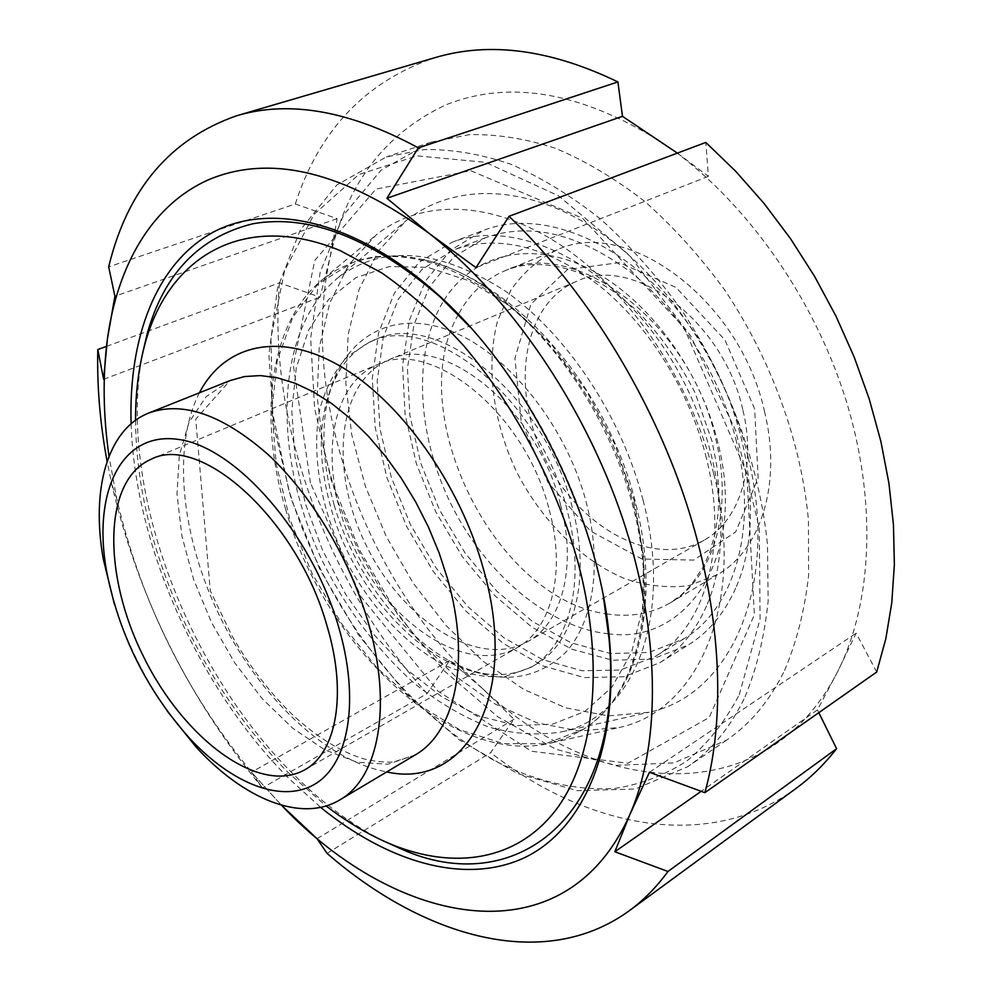 <?xml version="1.0" encoding="UTF-8"?>
<svg xmlns="http://www.w3.org/2000/svg" width="992" height="992" viewBox="0 0 992 992"><rect width="100%" height="100%" fill="white"/><g stroke="black" fill="none" stroke-linecap="round" stroke-linejoin="round"><path stroke-width="0.74" stroke-dasharray="4.96 3.72" d="M135.544 420.273C135.867 463.512 143.257 508.065 157.716 553.933C185.219 638.724 228.52 711.413 287.618 772.036L326.108 805.95M383.222 840.844C351.763 824.885 321.768 802.64 293.223 774.107C185.454 667.442 117.205 484.704 142.526 353.698M470.456 327.447C535.382 398.424 586.384 501.642 603.322 596.328M167.14 710.979C144.262 678.02 126.678 642.432 114.402 604.24M567.064 509.863C539.908 398.052 431.185 311.215 369.793 341.93L346.989 356.835C334.502 370.996 325.413 388.566 319.722 409.547C311.302 453.58 320.664 507.768 344.199 557.095C369.074 605.765 406.435 646.127 446.524 666.178C466.649 674.411 486.117 677.858 504.965 676.544L530.658 667.492C569.334 645.99 586.458 581.399 567.064 509.863M549.246 509.95C566.308 572.347 551.416 629.04 517.254 647.627C468.125 675.564 392.485 626.808 355.781 551.378C318.172 476.383 325.388 386.682 377.419 364.634C430.999 337.416 525.475 412.932 549.246 509.95M572.223 507.16C545.203 395.585 436.567 309.045 375.088 339.772C361.696 345.34 350.622 354.367 341.88 366.842C318.63 403.856 315.072 451.162 331.192 508.735C355.334 594.543 428.928 672.613 493.904 674.535C509.132 675.155 523.02 671.844 535.581 664.59C574.306 643.064 591.517 578.547 572.223 507.16M334.205 505.139C353.164 570.797 399.007 633.404 450.368 661.329C495.318 684.951 533.498 682.236 564.907 653.195C593.129 623.398 602.64 565.341 586.396 502.944C565.242 420.943 500.948 345.067 441.155 327.67C381.188 309.802 335.036 347.51 325.897 409.436C321.619 439.357 324.384 471.25 334.205 505.139M131.105 423.77C135.024 546.518 198.896 688.622 289.218 778.819L320.627 807.352M327.05 853.368L490.668 752.643L513.943 719.225L482.794 688.795L449.599 660.548L427.13 693.606L262.434 787.871L251.373 772.222L281.418 805.182L252.65 773.512C185.839 692.404 140.517 600.668 116.684 498.331L109.008 456.233M876.705 672.03L856.121 633.181L837.806 671.311L817.445 709.912L818.809 712.678M817.445 709.912L701.183 791.306M649.45 772.284L856.121 633.181M677.375 153.115L708.4 176.328L705.796 142.439M708.4 176.328L475.986 267.666M106.466 346.382L279.471 282.832L319.982 297.191L329.914 257.994L337.144 218.662L295.306 203.98L108.674 266.848M337.144 218.662L114.898 296.236M103.639 379.316L319.982 297.191M482.794 688.795C366.569 583.693 298.654 400.222 329.914 257.994C346.146 184.326 384.995 133.188 446.487 104.594C511.463 79.038 584.772 92.628 666.438 145.365C743.839 199.318 812.349 294.587 845.048 397.122C877.498 499.77 872.625 602.392 837.806 671.311C765.725 813.353 595.981 796.65 482.794 688.795M427.13 693.606C327.149 583.445 267.27 422.48 279.471 282.832M295.306 203.98C319.139 130.126 365.726 81.344 435.042 57.648M262.434 787.871L261.169 786.383C187.686 697.178 137.838 596.304 111.637 483.736L107.099 461.416M796.092 788.38C707.891 852.723 586.545 827.601 490.668 752.643M449.599 660.548L251.373 772.222M317.068 838.711L513.943 719.225M735.667 588.194C724.321 613.453 708.598 632.338 688.498 644.85L652.476 659.048L612.771 660.263L571.838 649.214L531.861 627.13L494.797 595.646L462.297 556.562L435.761 511.86L416.367 463.624L405.071 414.061L402.578 365.478L409.336 320.317L425.432 281.083L450.504 250.294L483.674 230.305C543.083 207.018 630.304 243.251 689.242 325.24C748.365 406.968 766.531 519.734 735.667 588.194M706.54 605.926C695.38 631.346 679.793 650.281 659.792 662.73L623.894 676.73L584.276 677.586L543.331 666.041L503.279 643.411L466.079 611.308L433.368 571.603L406.559 526.281L386.855 477.462L375.187 427.354L372.298 378.299L378.646 332.742L394.357 293.21L419.108 262.248L452.03 242.259C511.116 219.058 598.598 256.246 658.18 339.636C717.948 422.766 736.932 537.019 706.54 605.926M764.646 412.102C740.59 299.857 626.473 216.578 557.107 249.872C538.458 259.11 522.982 272.639 510.694 290.433L497.476 321.321C485.634 366.953 493.098 422.294 516.646 471.894C541.731 520.713 581.151 560.269 624.588 578.596C646.486 585.875 667.876 588.231 688.77 585.677L717.576 574.641C760.591 550.176 782.167 483.662 764.646 412.102M736.56 442.01C720.514 375.869 679.793 311.017 630.565 272.13C578.138 233.48 529.802 222.01 485.572 237.72L453.642 257.077L429.474 286.837L413.962 324.756L407.452 368.404L409.87 415.375L420.806 463.314L439.568 509.975L465.236 553.226L496.67 591.034L532.506 621.488L571.132 642.841L610.663 653.554L648.979 652.451L683.761 638.848C733.596 609.534 758.334 529.616 736.56 442.01M754.627 408.828L724.954 339.934L675.936 287.382L619.268 262.644L567.598 269.452L530.906 304.172L514.922 358.286L521.184 421.228L547.857 482.162L590.389 530.98L641.998 559.042L693.817 560.083L735.754 531.848L758.148 477.97L754.627 408.828M742.735 409.46C723.404 320.168 632.152 253.89 576.278 281.492C522.251 304.259 510.037 389.05 544.707 458.019C578.435 527.459 653.207 569.284 704.109 540.206C739.486 520.788 756.97 466.872 742.735 409.46M706.391 458.143C689.849 391.096 648.619 325.165 599.094 285.498C546.369 246.041 497.996 234.124 453.989 249.761L422.282 269.13L398.437 299.051L383.296 337.243L377.171 381.275L379.973 428.718L391.27 477.177L410.341 524.421L436.269 568.267L467.902 606.67L503.874 637.72L542.574 659.606L582.118 670.79L620.372 670.022L655.005 656.617C704.605 627.49 728.81 546.939 706.391 458.143M560.381 504.172C536.87 407.588 442.556 332.618 388.814 359.873C336.635 381.97 329.096 471.411 366.544 546.059C403.087 621.141 478.69 669.501 527.955 641.477C562.216 622.827 577.27 566.283 560.381 504.172M748.042 456.878C725.772 364.138 664.082 273.718 594.034 228.334C523.801 182.974 452.067 183.681 406.224 220.596L378.51 250.852L359.054 289.453L348.18 334.329L345.824 383.383L351.714 434.657L365.366 486.241L386.161 536.362L413.342 583.333L446.016 625.518L483.154 661.342L523.553 689.279L565.812 707.891L608.294 715.902L649.152 712.256C729.38 695.69 780.53 587.214 748.042 456.878M643.089 500.278C621.637 415.908 566.11 332.99 503.837 290.073C437.398 248.434 382.069 244.354 337.863 277.872C272.527 331.564 272.279 460.226 325.14 566.506C348.886 612.324 378.522 651.198 414.036 683.141C438.104 702.237 462.892 716.832 488.411 726.95C513.918 734.142 538.495 735.754 562.129 731.774C632.462 717.191 674.262 618.772 643.089 500.278M739.276 694.71L760.083 618.996L759.289 528.079L735.605 430.416L690.767 336.152L629.461 255.291L558.521 195.796L485.435 162.304L417.099 155.868L358.831 174.518L314.08 214.359L284.63 270.543L270.928 338.074L272.552 412.201L288.486 488.634C322.97 603.235 401.958 710.322 495.008 760.901C534.961 781.163 575.955 790.984 615.139 788.392C640.782 784.374 664.652 775.26 686.774 761.05C707.482 743.888 724.991 721.779 739.276 694.71M745.054 696.793C756.76 668.422 764.448 636.542 768.143 601.14L767.486 544.757C759.76 466.203 729.008 381.498 681.628 310.136C656.741 275.776 629.759 245.446 600.681 219.17C570.933 195.647 540.9 177.295 510.57 164.114C480.599 154.02 451.918 149.172 424.539 149.569L386.421 156.897L336.821 185.02L300.216 230.132L277.562 288.027L268.906 354.578L273.718 425.903L291.04 498.517L319.734 569.185L358.434 634.905L405.579 692.788L459.308 739.933L517.427 773.5L577.183 790.674L635.252 789.012L687.716 766.692C711.413 750.597 730.534 727.297 745.054 696.793M784.598 670.406C796.564 642.283 804.549 610.762 808.579 575.844L808.455 520.329C801.486 443.089 771.627 360.133 725.028 290.42C700.513 256.878 673.866 227.304 645.073 201.711C615.573 178.833 585.714 161.039 555.508 148.304C525.599 138.607 496.905 134.056 469.439 134.652L431.123 142.166L380.978 170.24L343.641 214.991L320.156 272.304L310.645 338.074L314.625 408.493L331.216 480.078L359.278 549.642L397.482 614.197L444.255 670.865L497.773 716.807L555.793 749.22L615.586 765.378L673.816 762.922L726.578 740.144C750.46 723.924 769.792 700.687 784.598 670.406M634.297 500.687L643.647 556.388L642.593 607.922L631.619 652.29L611.853 687.258L584.896 711.425L552.581 724.172L516.832 725.574L479.496 716.236L442.308 697.153L406.77 669.563L374.232 634.892L345.861 594.642L322.648 550.411L305.449 503.862L294.971 456.704L291.784 410.775L296.261 367.945L308.574 330.187L328.588 299.46L355.83 277.698L389.36 266.563L427.775 267.369L469.142 280.81L511.153 306.776L551.168 344.174L586.545 390.997L614.879 444.329L634.297 500.687M285.708 509.466C257.722 417.52 269.266 321.606 323.293 278.926L336.809 269.812L351.676 262.917C399.131 246.5 452.265 261.392 511.103 307.607C566.432 354.082 613.478 430.503 633.194 507.284C659.754 608.567 635.128 698.38 582.403 729.889L567.895 737.502L552.432 742.698C452.389 768.54 324.359 646.375 285.708 509.466M634.173 506.751C605.38 387.872 507.966 277.376 424.018 259.879C397.718 253.754 373.947 254.646 352.693 262.533L318.184 283.786L292.764 317.328L277.239 360.443L271.808 410.304L276.198 464.107L289.838 519.2L311.885 573.066L341.273 623.286L376.749 667.604L416.814 703.774L459.718 729.752L503.39 743.616L545.476 743.802L583.321 729.306C602.504 717.216 617.656 698.876 628.767 674.262C648.297 628.953 650.095 573.116 634.173 506.751M310.446 482.918L293.334 364.982L314.762 260.462L375.943 189.088L470.84 170.711L582.577 218.277L684.071 327.782L746.815 473.172L754.366 614.817L709.193 717.514L627.961 763.245L531.538 751.254L438.067 691.213L361.113 596.862L310.446 482.918M713.769 473.903C746.654 603.508 697.773 710.979 619.454 727.434L579.179 731.03L537.156 722.895L495.231 704.097L455.055 675.924L418.041 639.852L385.38 597.407L358.137 550.213L337.193 499.894L323.33 448.173L317.167 396.85L319.201 347.82L329.728 303.106L348.8 264.777L376.129 234.968C421.116 199.032 491.623 199.33 560.902 245.222C629.994 291.152 691.164 381.548 713.769 473.903M415.016 755.048L387.798 764.224L357.12 762.265L324.843 749.878L292.677 728.19L262.186 698.653L234.744 662.867L211.581 622.629L193.688 579.762L181.933 536.238L176.998 494.066L179.316 455.34L189.088 422.183L206.162 396.626L229.995 380.581L195.746 419.17L210.267 590.736L232.227 636.343C250.22 667.467 270.928 694.177 294.376 716.484C318.246 737.998 341.496 752.159 364.126 758.967C374.827 761.521 384.636 762.526 393.539 761.992L415.016 755.048M199.417 392.795C171.281 448 181.722 539.127 220.67 618.128C259.755 697.066 325.798 760.728 386.731 771.912M606.298 613.837C629.709 617.619 651.05 613.949 670.307 602.826C713.025 578.584 733.906 511.14 715.517 437.98C690.097 323.206 574.765 237.038 505.994 270.295C485.46 278.826 469.588 293.545 458.378 314.439M458.316 314.538C402.405 412.002 494.81 599.019 606.186 613.812M444.032 300.229C471.882 255.502 527.608 239.543 586.322 267.48C644.912 295.318 699.546 366.99 717.91 442.717C747.075 556.438 686.997 644.837 608.877 633.863M608.617 633.838C548.328 627.676 485.609 573.971 451.1 504.271C416.702 434.521 412.151 352.073 443.895 300.452M304.718 769.829L517.254 647.627M151.243 459.209L377.419 364.634M375.088 339.772L369.793 341.93M535.581 664.59L530.658 667.492M341.88 366.842C336.734 373.848 332.481 383.073 329.133 394.518L325.897 409.436M450.368 661.329L464.169 667.827C475.292 672.13 485.212 674.362 493.904 674.535M252.65 773.512L253.295 774.479M258.168 781.845L261.169 786.383M116.684 498.331L111.637 483.736M659.792 662.73L688.498 644.85M452.03 242.259L483.674 230.305M557.107 249.872L505.994 270.295C526.603 261.975 550.572 262.669 577.927 272.354L601.09 283.526L612.672 290.904L636.79 310.471C659.705 334.13 679.173 361.609 695.156 392.919L712.095 441.44L716.782 465.781L718.853 489.465L718.32 512.008L715.269 532.952L710.024 551.54L703.502 566.506L691.015 585.193L681.169 595.039L670.307 602.826L717.576 574.641M485.572 237.72L453.989 249.761M683.761 638.848L655.005 656.617M576.278 281.492L388.814 359.873M704.109 540.206L527.955 641.477M562.129 731.774L649.152 712.256M337.863 277.872L406.224 220.596M431.123 142.166L386.421 156.897M726.578 740.144L687.716 766.692M352.693 262.533L351.676 262.917M583.321 729.306L582.403 729.889M424.018 259.879C515.778 281.232 606.558 386.992 635.426 502.15C651.62 566.953 649.4 624.328 628.767 674.262M552.432 742.698L619.454 727.434M323.293 278.926L376.129 234.968"/><path stroke-width="1.49" d="M326.108 805.95C347.832 822.666 369.966 835.624 392.522 844.837C454.41 869.736 516.336 860.895 555.421 810.588C594.096 760.095 605.492 666.86 578.348 563.63C556.549 484.877 515.022 406.137 463.413 345.377C436.951 316.634 409.696 292.466 381.647 272.85L340.082 250.567C242.916 210.378 168.268 257.436 145.006 343.889C138.62 367.412 135.47 392.869 135.544 420.273M142.526 353.698L147.002 334.44C163.767 273.953 199.045 237.063 252.824 223.77C309.33 213.764 371.727 238.13 440.002 296.868L470.456 327.447M603.322 596.328L609.1 639.108C625.295 820.235 512.889 899.508 401.239 848.991L383.222 840.844M114.402 604.24L103.304 559.203C90.979 490.085 106.925 429.511 148.651 413.081C182.478 400.743 222.208 414.495 267.84 454.324C310.868 494.14 349.345 557.988 367.821 621.079C392.944 705.362 378.758 778.199 339.785 799.912C301.382 823.075 243.573 798.932 196.168 747.15L167.14 710.979M338.408 626.175C360.158 699.707 348.998 763.245 315.63 783.68C282.162 804.214 231.607 783.717 189.187 737.862C146.308 689.589 118.73 633.776 106.442 570.4C92.591 492.64 120.925 431.098 178.287 439.406C235.302 446.66 311.19 532.568 338.408 626.175M326.876 625.431C347.51 693.42 336.548 752.73 304.718 769.829C258.974 795.658 183.458 738.47 143.381 656.32C102.474 574.579 102.932 479.843 151.243 459.209C200.62 433.045 297.439 519.808 326.876 625.431M320.627 807.352C386.793 861.292 462.322 884.79 521.817 858.923C580.816 832.759 618.76 752.692 609.72 642.618C600.792 521.507 528.352 374.914 437.584 294.24C355.657 220.174 269.006 201.674 212.375 232.636C155.682 264.182 128.464 338.446 131.105 423.77M282.249 806.025L317.068 838.711L327.05 853.368C423.894 937.527 544.174 972.606 629.288 910.73L796.092 788.38C810.91 777.53 824.414 764.299 836.591 748.7L667.976 871.472L614.842 851.756L630.106 813.986C565.254 960.839 397.742 927.756 282.249 806.025M109.008 456.233C103.131 415.115 102.585 376.08 107.384 339.14C117.602 264.752 152.222 204.079 209.796 179.23C271.386 153.983 344.398 171.963 428.866 233.182C509.169 295.69 583.73 403.831 622.344 517.688C660.784 631.656 661.255 742.624 630.106 813.986L649.45 772.284L704.878 792.67L876.705 672.03L885.831 638.712L891.783 602.789L894.362 564.659L893.445 524.718L888.956 483.451L880.871 441.378L869.24 399.057L854.186 357.058L835.872 315.952L814.556 276.322L790.525 238.675L764.125 203.534L735.754 171.331L705.796 142.439L509.02 216.318L475.986 267.666L428.866 233.182L386.905 198.264L418.326 147.858L617.917 81.914L622.48 116.337L677.375 153.115M818.809 712.678L836.591 748.7M701.183 791.306L614.842 851.756M386.905 198.264L622.48 116.337M418.326 147.858C349.655 110.67 289.056 99.994 236.518 115.804C170.029 139.103 127.422 189.447 108.674 266.848L114.898 296.236L107.384 339.14L103.639 379.316L97.811 349.556L106.466 346.382M236.518 115.804L435.042 57.648C489.564 41.379 550.523 49.464 617.917 81.914M107.099 461.416C99.994 423.113 96.906 385.826 97.811 349.556M509.02 216.318C583.767 287.593 649.202 392.076 685.36 500.129C721.196 608.27 726.615 714.798 704.878 792.67M667.976 871.472C656.468 887.195 643.572 900.277 629.288 910.73M148.651 413.081L229.995 380.581L244.503 376.551L260.338 375.584L277.264 377.791L295.008 383.222L313.298 391.852L331.812 403.632L350.201 418.401L368.131 435.934L385.243 455.948L401.202 478.082L415.685 501.927L428.408 527.037L439.121 552.916L447.628 579.055C471.101 660.833 455.105 732.604 415.016 755.048L339.785 799.912M386.731 771.912C464.963 789.818 520.279 697.674 483.451 569.086C459.953 483.55 399.726 399.9 338.966 365.428C278.058 330.795 223.832 345.414 199.417 392.795M392.522 844.837L401.239 848.991M145.006 343.889L147.002 334.44M189.187 737.862L196.168 747.15M106.442 570.4L103.304 559.203M440.002 296.868L437.584 294.24M609.1 639.108L609.72 642.618"/></g></svg>
